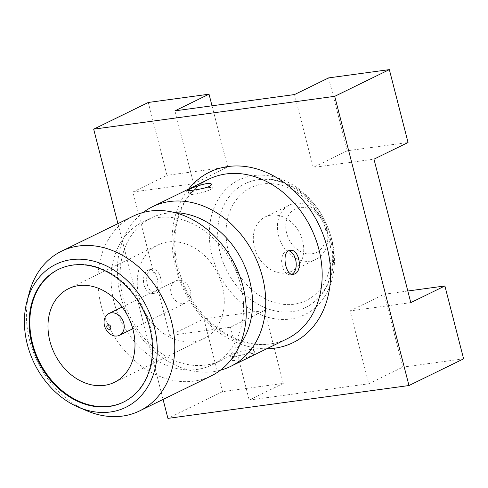 <?xml version="1.0" encoding="UTF-8"?>
<svg xmlns="http://www.w3.org/2000/svg" width="488" height="488" viewBox="0 0 488 488"><rect width="100%" height="100%" fill="white"/><g stroke="black" fill="none" stroke-linecap="round" stroke-linejoin="round"><path stroke-width="0.37" stroke-dasharray="2.44 1.83" d="M463.6 358.832L402.862 367.104L384.154 294.233L407.815 291.013M222.552 391.675L203.844 318.804L264.581 310.527L283.29 383.397L222.552 391.675L167.927 418.381M410.798 302.627L350.061 310.905L368.769 383.775L402.862 367.104M350.061 310.905L384.154 294.233M264.581 310.527L230.482 327.198L169.751 335.47L203.844 318.804M283.29 383.397L249.197 400.069L230.482 327.198M328.607 77.897L347.316 150.768L408.053 142.49M29.243 292.849A88.889 70.205 -116.1 0 0 29.707 340.703A88.889 70.205 -116.1 0 0 86.913 410.811M133.059 216.233A88.889 70.205 -116.1 0 0 101.211 305.744A88.889 70.205 -116.1 0 0 211.139 375.943M114.027 302.151A79.379 62.696 -116.1 0 0 212.201 364.841A79.379 62.696 -116.1 0 0 233.661 265.984A79.379 62.696 -116.1 0 0 142.472 222.211A79.379 62.696 -116.1 0 0 114.027 302.151M175.235 212.701A79.379 62.696 -116.1 0 0 151.451 217.819A79.379 62.696 -116.1 0 0 123.013 297.759A79.379 62.696 -116.1 0 0 221.18 360.449A79.379 62.696 -116.1 0 0 239.828 344.821M143.252 212.433A88.889 70.205 -116.1 0 0 120.664 296.234A88.889 70.205 -116.1 0 0 220.399 370.227M157.209 278.367C155.568 272.45 153.018 269.522 149.554 269.565L148.242 269.962C144.155 272.664 142.703 277.635 143.887 284.876C145.821 290.744 148.797 293.617 152.817 293.508C157.52 291.751 158.99 286.7 157.209 278.367M233.435 357.539L231.44 359.522C231.684 363.56 255.919 354.623 254.852 353.507C255.322 352.787 239.175 354.849 233.435 357.539M249.197 400.069L368.769 383.775M148.297 102.462L167.006 175.338L132.913 192.004L169.751 335.47M163.065 399.44L117.925 223.632M212.018 105.804L227.744 167.061L167.006 175.338M212.066 255.462A74.969 59.213 63.9 0 1 285.797 181.121A74.969 59.213 63.9 0 1 317.7 305.366A74.969 59.213 63.9 0 1 212.066 255.462M132.913 192.004L193.651 183.726L174.936 110.855M294.514 94.562L313.223 167.433L373.96 159.161M347.316 150.768L313.223 167.433M193.651 183.726L227.744 167.061M302.621 240.773A30.225 23.869 63.9 0 1 291.793 271.212A30.225 23.869 63.9 0 1 254.413 247.343A30.225 23.869 63.9 0 1 265.24 216.904A30.225 23.869 63.9 0 1 302.621 240.773M286.663 233.276A24.18 19.099 63.9 0 1 310.447 209.297A24.18 19.099 63.9 0 1 320.732 249.368A24.18 19.099 63.9 0 1 286.663 233.276M278.514 235.558A30.225 23.869 -116.1 0 0 315.895 259.427A30.225 23.869 -116.1 0 0 324.062 221.79A30.225 23.869 -116.1 0 0 289.341 205.125A30.225 23.869 -116.1 0 0 278.514 235.558M330.15 238.199A68.924 54.436 63.9 0 1 305.457 307.605A68.924 54.436 63.9 0 1 220.216 253.174A68.924 54.436 63.9 0 1 244.915 183.769A68.924 54.436 63.9 0 1 330.15 238.199M232.593 354.257A12.09 1.873 165.6 0 1 245.501 350.268A12.09 1.873 165.6 0 1 253.943 349.939A12.09 1.873 165.6 0 1 242.701 354.758A12.09 1.873 165.6 0 1 230.525 355.947A12.09 1.873 165.6 0 1 232.593 354.257M150.975 269.589A12.09 7.174 -97.8 0 1 152.317 269.181A12.09 7.174 -97.8 0 1 161.058 280.191A12.09 7.174 -97.8 0 1 155.581 293.142A12.09 7.174 -97.8 0 1 147.028 283.284A12.09 7.174 -97.8 0 1 150.975 269.589M210.291 189.667A12.09 1.873 -14.4 0 0 212.359 187.978A12.09 1.873 -14.4 0 0 200.184 189.167A12.09 1.873 -14.4 0 0 188.935 193.992A12.09 1.873 -14.4 0 0 197.384 193.657A12.09 1.873 -14.4 0 0 210.291 189.667M288.701 250.826A12.09 7.174 82.2 0 0 287.304 250.789A12.09 7.174 82.2 0 0 281.826 263.733A12.09 7.174 82.2 0 0 290.567 274.744A12.09 7.174 82.2 0 0 291.903 274.335A12.09 7.174 82.2 0 0 291.964 274.305M123.61 402.045A73.895 58.365 -116.1 0 0 123.946 401.88A73.895 58.365 -116.1 0 0 143.923 309.862A73.895 58.365 -116.1 0 0 59.036 269.114A73.895 58.365 -116.1 0 0 58.7 269.272M171.111 293.172A12.09 9.546 -116.1 0 0 186.062 302.719A12.09 9.546 -116.1 0 0 189.332 287.664A12.09 9.546 -116.1 0 0 175.442 280.996A12.09 9.546 -116.1 0 0 171.111 293.172M139.172 297.521A52.131 41.175 63.9 0 1 157.856 245.019A52.131 41.175 63.9 0 1 217.746 273.768A52.131 41.175 63.9 0 1 203.649 338.69A52.131 41.175 63.9 0 1 139.172 297.521M177.107 268.638A88.889 70.205 -116.1 0 0 287.036 338.837C269.992 347.096 250.972 346.114 229.976 335.878C206.119 323.776 185.336 296.899 178.138 267.796C167.573 228.292 182.982 190.771 208.956 179.126A88.889 70.205 -116.1 0 0 177.107 268.638M266.71 348.774A94.934 74.981 63.9 0 1 175.613 267.668A94.934 74.981 63.9 0 1 188.63 189.063M328.662 237.229A62.879 49.66 63.9 0 1 266.82 299.577A62.879 49.66 63.9 0 1 240.066 195.371A62.879 49.66 63.9 0 1 328.662 237.229M151.451 217.819L142.472 222.211M221.18 360.449L212.201 364.841M289.341 205.125L265.24 216.904M315.895 259.427L291.793 271.212M305.457 307.605C313.082 303.865 319.378 298.217 324.343 290.647C333.719 275.714 336 257.951 331.187 237.351C324.325 213.366 310.832 196.017 290.702 185.3C283.803 181.89 276.867 179.883 269.894 179.279C260.873 178.553 252.546 180.048 244.915 183.769M230.525 355.947L231.44 359.522M253.943 349.939L254.858 353.507M152.317 269.181L149.548 269.559M155.581 293.142L152.817 293.514M212.359 187.978L211.438 184.403M188.935 193.992L188.02 190.418M290.567 274.744L293.331 274.372M287.304 250.789L290.067 250.411M59.036 269.114L58.365 269.437M123.946 401.88L123.275 402.21M132.779 328.766L186.062 302.719M122.165 307.043L175.442 280.996M114.387 382.33L203.649 338.69M68.588 288.664L157.856 245.019"/><path stroke-width="0.73" d="M117.925 223.632L93.672 129.167L148.297 102.462L209.035 94.19L174.936 110.855L294.514 94.562L328.607 77.897L389.345 69.619L334.719 96.325L408.975 385.538L463.6 358.832L444.891 285.956L407.815 291.013M389.345 69.619L408.053 142.49L373.96 159.161L410.798 302.627L444.891 285.956M31.891 343.851A73.895 58.365 -116.1 0 0 123.275 402.21A73.895 58.365 -116.1 0 0 143.258 310.185A73.895 58.365 -116.1 0 0 58.365 269.437A73.895 58.365 -116.1 0 0 31.891 343.851M27.34 344.473A79.599 62.873 -116.1 0 0 78.568 407.254A79.599 62.873 -116.1 0 0 155.709 365.793A79.599 62.873 -116.1 0 0 107.018 266.21A79.599 62.873 -116.1 0 0 26.925 301.621A79.599 62.873 -116.1 0 0 27.34 344.473M78.568 407.254L86.913 410.811A88.889 70.205 -116.1 0 0 139.641 410.896A88.889 70.205 -116.1 0 0 163.669 300.205A88.889 70.205 -116.1 0 0 61.555 251.186A88.889 70.205 -116.1 0 0 29.243 292.849L26.925 301.621M139.641 410.896L211.139 375.943A88.889 70.205 -116.1 0 0 235.173 265.252A88.889 70.205 -116.1 0 0 133.059 216.233L61.555 251.186M239.828 344.821A79.379 62.696 -116.1 0 0 242.646 261.599A79.379 62.696 -116.1 0 0 175.235 212.701M220.399 370.227A88.889 70.205 -116.1 0 0 230.598 366.427A88.889 70.205 -116.1 0 0 254.626 255.736A88.889 70.205 -116.1 0 0 152.518 206.717A88.889 70.205 -116.1 0 0 143.252 212.433M294.642 273.963L293.331 274.366C285.352 276.232 281.039 250.887 290.067 250.417C299.156 248.386 303.17 270.803 294.642 273.963M209.45 186.386C203.697 189.076 187.599 191.137 188.026 190.418C186.959 189.301 211.17 180.371 211.438 184.409L209.45 186.386M408.975 385.538L167.927 418.381L163.065 399.44M93.672 129.167L334.719 96.325M209.035 94.19L212.018 105.804M291.964 274.305A12.09 7.174 82.2 0 0 296.033 261.745A12.09 7.174 82.2 0 0 288.701 250.826M58.7 269.272A73.895 58.365 -116.1 0 0 32.556 343.528A73.895 58.365 -116.1 0 0 123.61 402.045M49.91 341.161A52.131 41.175 -116.1 0 0 114.387 382.33A52.131 41.175 -116.1 0 0 128.478 317.413A52.131 41.175 -116.1 0 0 68.588 288.664A52.131 41.175 -116.1 0 0 49.91 341.161M106.878 327.289A2.416 1.909 -116.1 0 0 110.288 328.9A2.416 1.909 -116.1 0 0 109.257 324.892A2.416 1.909 -116.1 0 0 106.878 327.289M104.493 325.74A12.09 9.546 63.9 0 1 108.824 313.564A12.09 9.546 63.9 0 1 122.714 320.232A12.09 9.546 63.9 0 1 119.444 335.286A12.09 9.546 63.9 0 1 104.493 325.74M230.598 366.427L287.036 338.837A88.889 70.205 -116.1 0 0 311.063 228.146A88.889 70.205 -116.1 0 0 208.956 179.126L152.518 206.717M188.63 189.063A94.934 74.981 63.9 0 1 318.688 224.419A94.934 74.981 63.9 0 1 266.71 348.774M119.444 335.286L132.779 328.766M108.824 313.564L122.165 307.043"/></g></svg>
